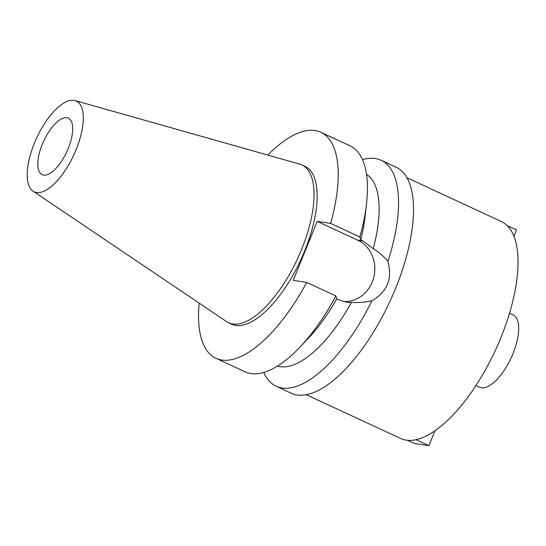 <?xml version="1.0" encoding="UTF-8"?>
<svg xmlns="http://www.w3.org/2000/svg" width="546" height="546" viewBox="0 0 546 546"><rect width="100%" height="100%" fill="white"/><g stroke="black" fill="none" stroke-linecap="round" stroke-linejoin="round"><path stroke-width="0.82" d="M43.605 175.102A31.142 12.715 -65.1 0 0 67.547 150.082A31.142 12.715 -65.1 0 0 68.359 118.161A31.142 12.715 -65.1 0 0 66.899 117.731A31.142 12.715 -65.1 0 0 42.957 142.752A31.142 12.715 -65.1 0 0 42.144 174.665A31.142 12.715 -65.1 0 0 43.605 175.102M73.963 100.334A50.027 20.427 114.9 0 1 75.055 100.566A50.027 20.427 114.9 0 1 75.641 150.805A50.027 20.427 114.9 0 1 36.541 192.499A50.027 20.427 114.9 0 1 33.033 191.141A50.027 20.427 114.9 0 1 36.166 139.032A50.027 20.427 114.9 0 1 73.963 100.334M75.055 100.566L299.727 164.107A87.019 35.531 114.9 0 1 301.904 164.919A87.019 35.531 114.9 0 1 299.631 254.102A87.019 35.531 114.9 0 1 232.739 324.01A87.019 35.531 114.9 0 1 228.665 322.795A87.019 35.531 114.9 0 1 226.638 321.649L33.033 191.141M228.665 322.795L231.757 324.228A87.019 35.531 -65.1 0 0 235.831 325.443A87.019 35.531 -65.1 0 0 302.73 255.535A87.019 35.531 -65.1 0 0 305.002 166.353L301.904 164.919M267.847 155.091A124.577 50.867 114.9 0 1 314.974 130.542A124.577 50.867 114.9 0 1 320.809 132.282A124.577 50.867 114.9 0 1 330.637 223.41L317.192 221.376L293.243 280.357L306.688 282.391A124.577 50.867 114.9 0 1 221.785 360.039A124.577 50.867 114.9 0 1 215.95 358.299A124.577 50.867 114.9 0 1 199.174 303.132M317.192 221.376L357.732 240.185A32.016 29.02 -81.4 0 1 372.27 281.975A32.016 29.02 -81.4 0 1 343.673 301.597M215.95 358.299L245.174 371.853A124.577 50.867 -65.1 0 0 251.003 373.594A124.577 50.867 -65.1 0 0 300.204 346.881A124.577 50.867 -65.1 0 0 335.906 295.946L336.711 298.86L339.1 299.972L346.423 302.156L351.351 302.477C359.637 302.784 366.516 302.177 371.99 300.669C387.271 291.789 392.588 278.699 387.94 261.397C384.104 256.64 379.19 252.388 373.205 248.655L363.049 240.991L360.667 239.878L359.855 236.964L330.637 223.41M373.205 248.655A105.89 43.236 -65.1 0 0 366.502 174.27M359.855 236.964A124.577 50.867 -65.1 0 0 366.502 203.986L365.097 216.359A105.89 43.236 114.9 0 1 360.66 239.878M371.99 300.669A124.577 50.867 114.9 0 1 282.105 388.022A124.577 50.867 114.9 0 1 276.276 386.288A124.577 50.867 114.9 0 1 263.793 372.461M276.276 386.288L291.257 393.236A124.577 50.867 -65.1 0 0 297.092 394.976A124.577 50.867 -65.1 0 0 392.861 294.895A124.577 50.867 -65.1 0 0 396.116 167.219L381.128 160.265A124.577 50.867 114.9 0 1 387.94 261.397M362.51 159.657A124.577 50.867 114.9 0 1 375.3 158.524A124.577 50.867 114.9 0 1 381.128 160.265M277.525 366.073A105.89 43.236 -65.1 0 0 280.159 366.666A105.89 43.236 -65.1 0 0 351.351 302.477M336.711 298.86A105.89 43.236 114.9 0 1 308.749 337.817L300.204 346.881M306.688 282.391L335.906 295.946M366.502 203.986A124.577 50.867 -65.1 0 0 350.027 145.837L320.809 132.282M306.279 394.71L400.641 438.486A119.594 48.833 -65.1 0 0 406.244 440.158A119.594 48.833 -65.1 0 0 498.177 344.082A119.594 48.833 -65.1 0 0 501.303 221.505L406.941 177.73M475.962 385.537L479.586 387.216A39.865 16.278 -65.1 0 0 481.449 387.776A39.865 16.278 -65.1 0 0 512.1 355.753A39.865 16.278 -65.1 0 0 513.138 314.892L509.514 313.213M416.045 439.701L428.897 445.666L434.93 430.808M407.555 440.322L414.332 443.461L428.897 445.666M507.166 225.607L516.496 229.934L513.923 236.288M357.732 240.185L363.049 240.991"/></g></svg>
